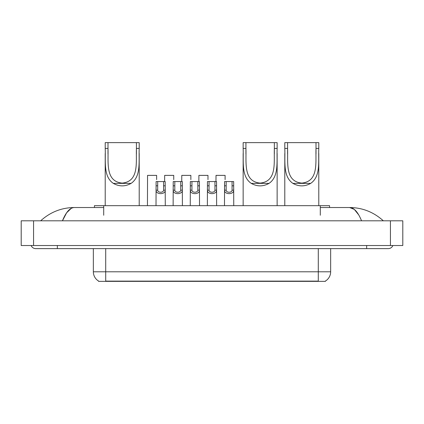 <?xml version="1.0" encoding="UTF-8"?>
<svg xmlns="http://www.w3.org/2000/svg" width="424" height="424" viewBox="0 0 424 424"><rect width="100%" height="100%" fill="white"/><g stroke="black" fill="none" stroke-linecap="round" stroke-linejoin="round"><path stroke-width="0.64" d="M94.435 207.522L94.435 205.667L329.565 205.667L329.565 207.522M325.399 281.064L325.399 281.366L98.601 281.366L98.601 281.064M57.351 245.528L57.351 248.618L388.278 248.618A4.945 4.945 0 0 0 392.863 245.528A4.945 4.945 0 0 1 388.278 248.618A4.945 4.945 0 0 0 392.863 245.528A4.945 4.945 0 0 1 388.278 248.618M31.138 245.528A4.945 4.945 0 0 0 35.722 248.618A4.945 4.945 0 0 1 31.138 245.528A4.945 4.945 0 0 0 35.722 248.618L57.351 248.618M361.555 220.809C358.01 212.079 354.029 207.654 349.609 207.522L320.295 207.522M103.705 207.522L74.391 207.522C69.971 207.654 65.99 212.079 62.445 220.809L66.605 212.816L71.179 208.391M33.56 220.809L402.8 220.809L402.8 245.528L21.2 245.528L21.2 220.809L33.56 220.809L33.56 245.528M402.8 220.809L402.8 245.528M382.284 219.855L383.333 220.809C373.608 212.048 362.366 207.617 349.609 207.522L354.316 209.403L358.725 214.904M41.716 219.855L40.667 220.809C50.345 212.069 61.586 207.638 74.391 207.522M98.691 281.117A10.812 10.812 0 0 1 93.349 271.789L105.709 271.789L105.709 281.117L318.291 281.117L318.291 271.789L330.651 271.789L330.651 248.618M93.349 271.789L93.349 248.618M325.309 281.117A10.812 10.812 0 0 0 330.651 271.789M157.696 181.562L157.686 190.175C157.792 192.915 163.5 192.915 163.606 190.175L163.595 181.562L156.106 181.562L156.011 205.667M163.595 181.562L165.185 181.562L165.281 205.667M165.281 189.056L165.196 190.175C165.567 194.775 155.725 194.775 156.096 190.175L156.011 189.056M174.815 181.562L174.805 190.175C174.911 192.915 180.619 192.915 180.725 190.175L180.714 181.562L173.225 181.562L173.13 205.667M180.714 181.562L182.304 181.562L182.399 205.667M182.399 189.056L182.315 190.175C182.686 194.775 172.844 194.775 173.215 190.175L173.13 189.056M191.934 181.562L191.924 190.175C192.03 192.915 197.738 192.915 197.844 190.175L197.828 181.562L190.339 181.562L190.249 205.667M197.828 181.562L199.423 181.562L199.519 205.667M199.519 189.056L199.434 190.175C199.799 194.775 189.963 194.775 190.334 190.175L190.249 189.056M209.053 181.562L209.037 190.175C209.149 192.915 214.851 192.915 214.963 190.175L214.947 181.562L207.458 181.562L207.368 205.667M214.947 181.562L216.542 181.562L216.632 205.667M216.632 189.056L216.547 190.175C216.918 194.775 207.082 194.775 207.453 190.175L207.368 189.056M226.172 181.562L226.156 190.175C226.262 192.915 231.97 192.915 232.076 190.175L232.066 181.562L224.577 181.562L224.482 205.667M232.066 181.562L233.661 181.562L233.751 205.667M233.751 189.056L233.666 190.175C234.037 194.775 224.201 194.775 224.566 190.175L224.482 189.056M156.631 179.622L156.631 175.382L147.547 175.382L147.451 205.667M173.745 179.622L173.745 175.382L164.666 175.382L164.613 181.562M190.864 179.622L190.864 175.382L181.779 175.382L181.732 181.562M207.983 179.622L207.983 175.382L198.898 175.382L198.845 181.562M225.102 179.622L225.102 175.382L216.017 175.382L215.964 181.562M107.993 142.634L139.204 142.634L139.204 148.416C138.669 161.618 141.245 176.437 131.106 183.375C125.175 186.692 119.245 186.692 113.314 183.375C103.18 176.442 105.746 161.682 105.216 148.416L105.216 142.634L107.993 142.634L107.993 154.018M105.216 148.416L107.993 148.416C108.544 162.265 105.083 181.43 122.202 183.11C139.348 181.393 135.866 162.334 136.422 148.416L136.422 142.634M139.204 148.416L136.422 148.416L136.422 153.954M105.216 153.483L105.216 205.667M139.204 153.446L139.204 205.667M245.925 142.634L277.137 142.634L277.137 148.416C276.602 161.618 279.178 176.437 269.039 183.375C263.108 186.692 257.177 186.692 251.247 183.375C241.113 176.442 243.678 161.682 243.148 148.416L243.148 142.634L245.925 142.634L245.925 154.018M243.148 148.416L245.925 148.416C246.477 162.265 243.016 181.43 260.135 183.11C277.28 181.393 273.798 162.334 274.355 148.416L274.355 142.634M277.137 148.416L274.355 148.416L274.355 153.954M243.148 153.483L243.148 205.667M277.137 153.446L277.137 205.667M287.578 142.634L318.784 142.634L318.784 148.416C318.254 161.618 320.83 176.437 310.686 183.375C304.755 186.692 298.825 186.692 292.894 183.375C282.76 176.442 285.326 161.682 284.796 148.416L284.796 142.634L287.578 142.634L287.578 154.018M284.796 148.416L287.578 148.416C288.129 162.265 284.668 181.43 301.782 183.11C318.933 181.393 315.451 162.334 316.007 148.416L316.007 142.634M318.784 148.416L316.007 148.416L316.007 153.954M284.796 153.483L284.796 205.667M318.784 153.446L318.784 205.667M317.057 281.366L317.057 281.064M106.943 281.366L106.943 281.064M103.705 215.244L103.705 205.667M320.295 215.244L320.295 205.667M366.649 245.528L366.649 248.618M390.44 220.809L390.44 245.528M105.709 248.618L105.709 271.789L318.291 271.789L318.291 248.618M165.196 190.175L163.606 190.175M157.686 190.175L156.096 190.175M157.696 185.802L156.106 185.802M165.185 185.802L163.595 185.802M182.315 190.175L180.725 190.175M174.805 190.175L173.215 190.175M174.815 185.802L173.225 185.802M182.304 185.802L180.714 185.802M199.434 190.175L197.844 190.175M191.924 190.175L190.334 190.175M191.934 185.802L190.339 185.802M199.423 185.802L197.828 185.802M216.547 190.175L214.963 190.175M209.037 190.175L207.453 190.175M209.053 185.802L207.458 185.802M216.542 185.802L214.947 185.802M233.666 190.175L232.076 190.175M226.156 190.175L224.566 190.175M226.172 185.802L224.577 185.802M233.661 185.802L232.066 185.802M113.314 183.375L131.106 183.375M251.247 183.375L269.039 183.375M292.894 183.375L310.686 183.375"/></g></svg>
